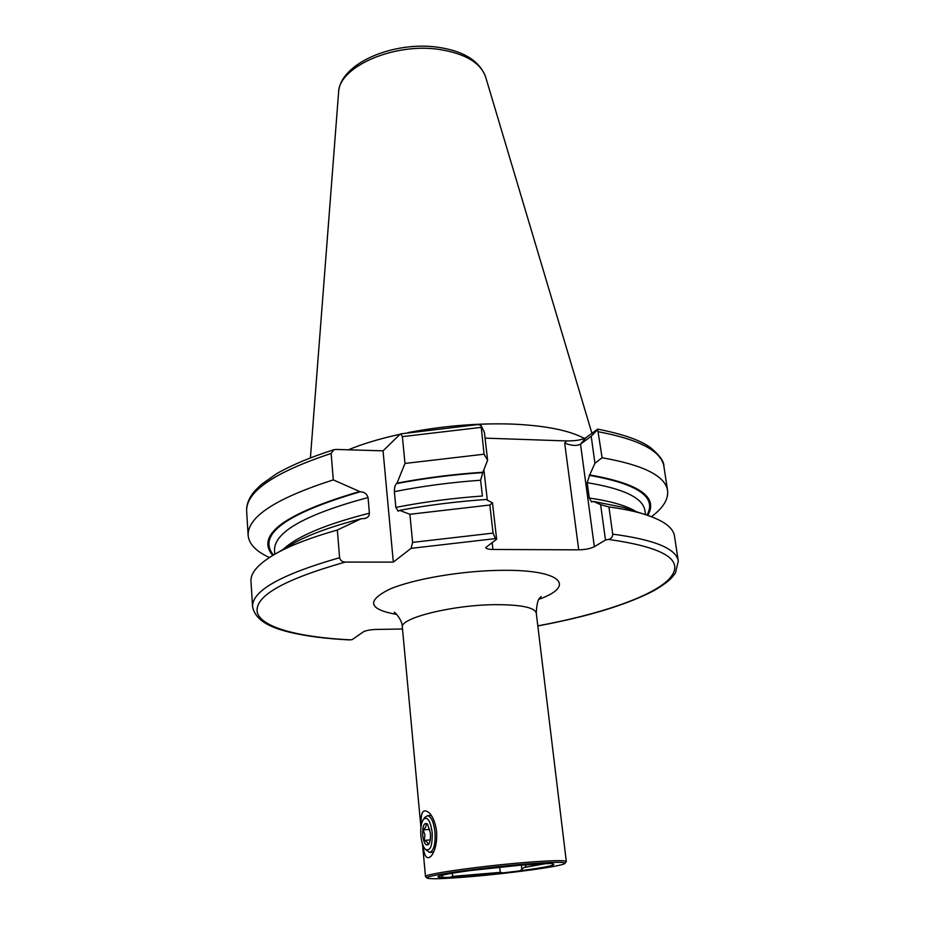 <?xml version="1.0" encoding="UTF-8"?>
<svg xmlns="http://www.w3.org/2000/svg" width="925" height="925" viewBox="0 0 925 925"><rect width="100%" height="100%" fill="white"/><g stroke="black" fill="none" stroke-linecap="round" stroke-linejoin="round"><path stroke-width="1.39" d="M421.233 825.378C420.413 811.977 423.164 807.872 429.489 813.052C433.247 817.353 435.617 823.562 436.612 831.679C437.155 842.004 435.444 850.029 431.501 855.752C427.026 860.296 424.205 856.874 423.037 845.485M552.017 863.788L553.428 863.973C555.96 865.222 544.837 867.511 520.058 870.83L503.003 872.899C481.509 875.293 463.818 876.784 449.92 877.362L441.329 877.443C438.149 877.305 437.248 876.9 438.623 876.241C442 874.842 452.626 872.946 470.49 870.529L520.093 865.21L551.288 863.395M469.53 876.738C444.786 878.785 430.68 879.247 427.234 878.149C420.956 876.241 478.711 867.812 524.787 864.135C552.271 861.984 565.661 861.753 564.944 863.43C562.897 866.135 510.299 873.385 469.53 876.738M427.084 878.01L425.5 876.588C422.875 874.275 480.156 866.066 525.227 862.482C551.45 860.423 565.152 860.111 566.32 861.533L565.071 863.268M348.332 449.804C362.901 443.78 380.14 438.6 400.074 434.253L400.779 433.86L402.387 436.623L404.977 463.448L484.064 454.21L481.046 425.396L477.994 424.563L400.814 433.86M407.752 432.669C443.48 425.801 478.445 422.945 512.647 424.101C545.53 425.604 569.465 430.391 584.45 438.496M441.329 877.443L443.341 874.9M503.003 872.899L500.286 872.379L452.637 876.38L449.92 877.362M545.981 863.592L523.943 867.488L520.058 870.83M404.977 463.448L397.022 483.139C424.922 477.855 453.539 474.224 482.885 472.247L487.602 460.245L484.064 454.21M397.022 483.139L396.501 483.613C395.056 484.943 394.351 487.614 394.374 491.649L395.854 507.397L398.212 511.236L399.6 510.357C427.674 505.166 456.464 501.547 485.972 499.488L492.482 502.83L496.644 539.252L495.476 538.604L493.048 533.112L489.857 505.027L492.482 502.83M395.854 507.397C423.789 501.951 452.637 498.159 482.399 496.02L480.618 480.237L482.885 472.247M399.6 510.357L409.891 514.288L489.857 505.027M409.891 514.288L412.608 542.385L411.058 548.363L393.31 562.111L345.233 562.088C342.262 562.018 340.388 560.562 339.591 557.706L337.347 530.013L361.155 518.752L365.005 518.474C367.768 517.78 369.237 516.011 369.422 513.19L368.046 497.523C366.832 493.777 364.242 491.857 360.253 491.776L333.289 479.89L331.15 453.447L333.925 449.712L335.983 449.434L383.054 450.845L393.31 562.111M485.07 438.138L566.539 440.936C575.5 440.994 581.975 439.895 585.964 437.652L597.654 429.108L602.082 457.748C643.488 465.009 665.318 475.959 667.572 490.585C668.578 499.199 663.213 507.894 651.466 516.67M602.082 457.748L594.937 463.298L589.699 474.93C639.221 483.636 658.577 497.107 647.778 515.352M589.699 474.93L587.19 482.688L589.271 498.008L591.607 502.009L593.295 501.396L623.277 507.386L632.318 510.369M593.295 501.396L600.626 504.657L608.928 506.969C621.612 508.669 632.538 510.831 641.719 513.456C662.288 519.596 673.215 527.123 674.487 536.061L678.303 561.14C676.395 548.664 654.53 539.668 612.708 534.153C612.651 536.962 611.228 538.72 608.453 539.414L605.482 540.015L594.347 546.71C590.52 548.629 585.317 549.67 578.726 549.832L492.933 549.473C488.493 549.404 486.099 548.756 485.741 547.542L496.644 539.252M608.928 506.969L612.708 534.153M400.074 434.241L383.054 450.845M269.395 557.509C256.063 551.404 248.975 544.039 248.143 535.413C247.449 516.855 275.835 498.344 333.289 479.89M272.713 555.428C255.497 535.055 284.195 513.826 358.831 491.742M286.773 547.299L294.994 542.466C310.985 533.898 333.046 525.99 361.155 518.752M339.591 557.706C281.038 574.494 252.028 590.809 252.56 606.638L250.987 581.316C250.351 572.309 259.439 562.643 278.252 552.306C292.878 544.467 312.581 537.032 337.347 530.013M252.56 606.638C255.705 622.768 275.662 628.618 288.889 632.064C305.423 636.099 325.531 638.701 349.222 639.903L352.136 639.649L363.352 631.856C365.872 630.492 370.081 629.694 375.989 629.451L402.514 629M594.937 463.298L591.214 436.242L580.518 444.162L594.347 546.71M591.214 436.242L597.481 429.801M481.046 425.396L484.411 432.391L487.602 460.245M605.482 540.015L600.626 504.657M578.726 549.832L564.689 443.133C571.488 445.781 576.761 446.127 580.518 444.162L585.964 437.652M544.467 863.696L523.943 867.488M526.117 864.736L525.296 867.176M452.325 873.212L452.637 876.38M499.72 867.107L500.286 872.379M427.859 844.698C428.298 843.138 427.061 841.704 424.17 840.374L424.957 835.032L423.188 829.875C425.731 827.702 426.633 825.609 425.882 823.608L427.697 824.568M430.368 832.962C430.749 838.166 430.171 841.947 428.645 844.294C425.858 846.398 423.87 843.415 422.679 835.344C422.447 825.863 424.055 822.094 427.5 824.025L430.368 832.962M424.783 817.527L427.523 815.7C431.212 816.486 433.686 821.92 434.97 832.014C435.617 844.167 433.825 850.977 429.605 852.434L425.373 849.358M420.91 835.899C420.355 828.268 421.21 822.741 423.465 819.33C427.477 816.243 430.391 820.602 432.183 832.396C432.518 846.375 430.171 851.948 425.13 849.104C422.968 846.468 421.557 842.062 420.91 835.899M430.194 839.935L424.17 840.374M429.801 829.413L423.188 829.875M540.998 596.486C541.345 598.221 537.171 595.087 536.269 613.032C534.638 607.505 521.261 604.719 496.147 604.661C453.03 604.73 399.253 618.143 402.352 627.347C402.595 620.132 394.848 612.026 394.235 612.177M396.756 614.466C368.728 609.413 366.184 601.077 389.136 589.445C413.047 578.888 463.992 570.297 504.275 570.309C561.799 569.916 575.951 586.092 539.009 599.261M310.418 457.794L338.585 92.488C338.585 66.854 394.235 42.238 439.884 49.534C465.356 53.731 480.584 62.807 485.567 76.775L591.896 433.235M402.387 436.623L481.012 427.396M396.501 483.613C424.39 478.283 453.019 474.629 482.411 472.629M394.374 491.649C422.216 486.145 450.961 482.341 480.618 480.237M412.608 542.385L493.048 533.112M411.058 548.363L495.476 538.604M598.463 431.778C639.73 439.618 661.548 451.203 663.919 466.558C664.196 461.714 659.872 455.528 650.957 448.012C641.499 440.601 623.728 434.299 597.654 429.108M589.167 475.3C637.892 483.879 657.166 497.141 646.98 515.075M587.19 482.688C623.728 488.689 642.968 497.962 644.91 510.484L645.523 514.612M589.271 498.008C610.905 501.165 626.583 505.721 636.296 511.675M608.453 539.414C666.89 547.692 686.72 561.313 667.931 580.299C649.165 597.735 598.093 614.686 537.818 625.855M248.143 535.413L246.64 511.155C245.888 491.684 274.066 472.444 331.15 453.447M273.442 555C256.953 534.673 285.894 513.595 360.253 491.776M274.771 554.225L274.494 550.074C274.378 531.921 305.562 514.404 368.046 497.523M283.166 549.415C297.122 536.292 325.877 524.221 369.422 513.19M350.54 639.857C300.001 637.348 262.746 627.925 257.439 613.102C253.323 596.845 282.588 579.836 345.233 562.088M483.879 469.715L487.336 500.194M492.123 542.397L492.933 549.473M564.689 443.133L566.539 440.936M521.365 865.106L521.862 869.512M425.5 876.588L422.459 843.866M420.933 827.459L402.352 627.347M338.585 92.488C339.903 63.201 393.969 40.631 438.566 47.337C463.864 51.141 479.532 60.957 485.567 76.775M667.572 490.585L663.919 466.558M623.277 507.386L641.719 513.456M537.83 625.936C587.976 616.64 626.757 604.834 654.195 590.52C669.55 581.282 671.411 578.322 675.412 573.049L678.303 561.14M246.64 511.155C246.339 504.125 249.253 497.176 255.381 490.285L261.359 484.469L276.691 473.669C291.653 465.102 310.708 457.123 333.867 449.735M294.994 542.466L278.252 552.306M566.32 861.533L536.269 613.032M427.523 815.7L431.316 815.445M423.465 819.33L425.038 817.18M429.894 852.411L433.571 852.122"/></g></svg>
